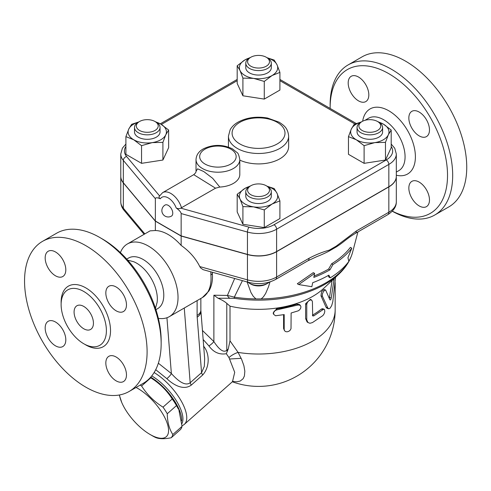<?xml version="1.0" encoding="UTF-8"?>
<svg xmlns="http://www.w3.org/2000/svg" width="491" height="491" viewBox="0 0 491 491"><rect width="100%" height="100%" fill="white"/><g stroke="black" fill="none" stroke-linecap="round" stroke-linejoin="round"><path stroke-width="0.74" d="M348.088 64.941L362.149 56.821A86.655 50.027 60 0 1 405.474 61.111A86.655 50.027 60 0 1 462.08 137.468A86.655 50.027 60 0 1 448.805 206.907L434.738 215.027A86.655 50.027 -120 0 0 448.019 145.588A86.655 50.027 -120 0 0 391.413 69.231A86.655 50.027 -120 0 0 348.082 64.941A86.655 50.027 -120 0 0 330.142 104.608L330.142 107.584A83.004 47.922 60 0 1 388.835 73.699A83.004 47.922 60 0 1 447.497 173.323A83.004 47.922 60 0 1 392.327 211.142M392.26 211.216A86.655 50.027 -120 0 0 434.744 215.027M330.142 108.437A83.004 47.922 60 0 1 330.142 107.584M419.161 112.046A14.595 8.427 60 0 1 428.692 124.904A14.595 8.427 60 0 1 426.458 136.602A14.595 8.427 60 0 1 419.161 135.878A14.595 8.427 60 0 1 409.629 123.02A14.595 8.427 60 0 1 411.863 111.322A14.595 8.427 60 0 1 419.161 112.046M429.478 199.96A14.595 8.427 60 0 1 426.458 206.643A14.595 8.427 60 0 1 415.214 202.734A14.595 8.427 60 0 1 408.843 188.047A14.595 8.427 60 0 1 411.863 181.363A14.595 8.427 60 0 1 423.107 185.273A14.595 8.427 60 0 1 429.478 199.96M348.187 82.985A14.595 8.427 60 0 1 351.206 76.301A14.595 8.427 60 0 1 362.45 80.211A14.595 8.427 60 0 1 368.821 94.898A14.595 8.427 60 0 1 365.801 101.582A14.595 8.427 60 0 1 354.557 97.672A14.595 8.427 60 0 1 348.187 82.985M396.311 176.398A25.538 14.742 180 0 1 396.311 176.478A25.538 14.742 180 0 1 388.835 186.899L276.605 251.693A25.538 14.742 180 0 1 247.439 254.547L181.148 236.054L155.352 221.159L123.327 182.891A25.538 14.742 180 0 1 120.78 176.478A25.538 14.742 180 0 1 120.78 176.398M125.905 144.059L122.406 148.141L120.78 153.984L120.78 176.324A25.538 14.742 0 0 0 123.327 182.738L155.352 221.011L181.148 235.907L247.439 254.393A25.538 14.742 0 0 0 276.605 251.545L388.835 186.752A25.538 14.742 0 0 0 396.311 176.324L396.311 153.984L394.739 148.233L391.192 144.059M181.148 235.907L181.148 213.56L247.439 232.053A25.538 14.742 0 0 0 276.605 229.205L388.835 164.411A25.538 14.742 0 0 0 396.311 153.984M219.796 187.059L212.689 178.325L203.771 171.549L197.603 168.812L196.026 171.298L196.019 159.569A21.892 12.637 0 0 0 202.433 168.505A21.892 12.637 0 0 0 226.29 171.242A21.892 12.637 0 0 0 239.804 159.569L239.804 174.465A21.892 12.637 180 0 1 219.796 187.059L215.531 188.188L180.792 208.141C179.344 208.89 177.81 208.81 176.171 207.914C179.319 210.271 180.976 212.155 181.148 213.56M155.352 221.011L155.352 198.671C155.524 197.456 157.181 197.492 160.33 198.769C158.9 197.824 158.648 196.866 159.575 195.897M391.192 130.029L391.192 147.699L385.466 160.035L364.101 163.337L348.463 154.309L348.463 136.639L351.323 129.078A19.155 11.06 0 0 0 356.282 139.757A19.155 11.06 0 0 0 374.786 142.623A19.155 11.06 0 0 0 388.332 134.798A19.155 11.06 0 0 0 383.373 124.119L391.192 130.029L388.332 134.798L385.466 142.365L374.786 142.623L364.101 145.667L356.282 139.757L348.463 136.639M279.913 200.887L272.094 204.004A19.155 11.06 0 0 0 277.047 193.325L279.913 200.887L279.913 218.556L264.275 227.585L242.91 224.283L237.184 211.946L237.184 194.276L245.003 188.366A19.155 11.06 0 0 0 240.044 199.045A19.155 11.06 0 0 0 253.589 206.871A19.155 11.06 0 0 0 272.094 204.004L264.275 209.915L253.589 206.871L242.91 206.613L240.044 199.045L237.184 194.276M155.199 121.621L160.809 124.119L168.634 130.029L168.634 147.699L162.908 160.035L141.543 163.337L125.905 154.309L125.905 136.639L128.765 129.078A19.155 11.06 0 0 0 133.724 139.757L125.905 136.639M267.098 57.735L274.187 60.062L277.047 64.83L279.913 72.392L279.913 90.062L264.275 99.09L242.91 95.788L237.184 83.452L237.184 65.782L245.003 59.871L250.619 57.373M377.757 121.621L383.373 124.119A19.155 11.06 0 0 0 378.598 122.106M385.466 160.035L385.466 142.365M364.101 163.337L364.101 145.667M264.275 227.585L264.275 209.915M242.91 224.283L242.91 206.613M141.543 145.667L133.724 139.757A19.155 11.06 0 0 0 152.222 142.623L141.543 145.667L141.543 163.337M138.499 122.106A19.155 11.06 0 0 0 128.765 129.078L131.625 124.309L138.714 121.983M168.634 130.029L165.768 134.798A19.155 11.06 0 0 0 160.809 124.119A19.155 11.06 0 0 0 156.04 122.106M361.075 122.099A19.155 11.06 0 0 0 351.323 129.078L354.189 124.309L361.327 121.971M382.599 127.47L382.599 131.938A12.772 7.371 180 0 1 369.827 139.309A12.772 7.371 180 0 1 357.055 131.938L357.055 127.47A12.772 7.371 0 0 0 369.827 134.841A12.772 7.371 0 0 0 382.599 127.47A12.772 7.371 0 0 0 378.856 122.259L377.567 121.51A10.943 6.322 180 0 1 377.567 130.446A10.943 6.322 180 0 1 362.088 130.446A10.943 6.322 180 0 1 362.088 121.51A10.943 6.322 180 0 1 377.567 121.51M360.799 122.259L362.088 121.51L360.799 122.259A12.772 7.371 0 0 0 357.055 127.47M249.778 186.353A19.155 11.06 0 0 0 245.003 188.366L250.619 185.868M267.049 186.218L274.187 188.55L277.047 193.325A19.155 11.06 0 0 0 267.3 186.347M271.314 191.717L271.314 196.185A12.772 7.371 180 0 1 258.548 203.556A12.772 7.371 180 0 1 245.776 196.185L245.776 191.717A12.772 7.371 0 0 0 258.548 199.088A12.772 7.371 0 0 0 271.314 191.717A12.772 7.371 0 0 0 267.577 186.506L266.288 185.758A10.943 6.322 180 0 1 266.288 194.694A10.943 6.322 180 0 1 250.809 194.694A10.943 6.322 180 0 1 250.809 185.758A10.943 6.322 180 0 1 266.288 185.758L267.577 186.506M250.809 185.758L249.52 186.506A12.772 7.371 0 0 0 245.776 191.717M165.768 134.798L162.908 142.365L152.222 142.623A19.155 11.06 0 0 0 165.768 134.798M162.908 160.035L162.908 142.365M160.035 127.47L160.035 131.938A12.772 7.371 180 0 1 156.298 137.155A12.772 7.371 180 0 1 142.378 138.75A12.772 7.371 180 0 1 134.497 131.938L134.497 127.47A12.772 7.371 0 0 0 142.378 134.282A12.772 7.371 0 0 0 156.298 132.68A12.772 7.371 0 0 0 160.035 127.47A12.772 7.371 0 0 0 156.298 122.259L155.009 121.51A10.943 6.322 180 0 1 155.009 130.446A10.943 6.322 180 0 1 139.53 130.446A10.943 6.322 180 0 1 139.53 121.51A10.943 6.322 180 0 1 155.009 121.51M139.53 121.51L138.235 122.259A12.772 7.371 0 0 0 134.497 127.47M249.778 57.858A19.155 11.06 0 0 0 245.003 59.871A19.155 11.06 0 0 0 240.044 70.557L237.184 65.782M279.913 72.392L272.094 75.51A19.155 11.06 0 0 0 277.047 64.83A19.155 11.06 0 0 0 267.319 57.858M272.094 75.51L264.275 81.42L253.589 78.376A19.155 11.06 0 0 0 272.094 75.51M264.275 99.09L264.275 81.42M253.589 78.376L242.91 78.118L240.044 70.557A19.155 11.06 0 0 0 253.589 78.376M242.91 95.788L242.91 78.118M271.314 63.222L271.314 67.69A12.772 7.371 180 0 1 263.434 74.503A12.772 7.371 180 0 1 249.52 72.907A12.772 7.371 180 0 1 245.776 67.69L245.776 63.222A12.772 7.371 0 0 0 249.52 68.433A12.772 7.371 0 0 0 263.434 70.035A12.772 7.371 0 0 0 271.314 63.222A12.772 7.371 0 0 0 267.577 58.012L266.288 57.263A10.943 6.322 180 0 1 266.288 66.199A10.943 6.322 180 0 1 250.809 66.199A10.943 6.322 180 0 1 250.809 57.263A10.943 6.322 180 0 1 266.288 57.263M250.809 57.263L249.52 58.012A12.772 7.371 0 0 0 245.776 63.222M168.253 205.373A6.383 3.689 60 0 1 172.421 210.995A6.383 3.689 60 0 1 171.445 216.114A6.383 6.383 0 0 1 162.724 213.775A6.383 6.383 0 0 1 165.056 205.054A6.383 3.689 60 0 1 168.253 205.373M196.026 171.316L196.026 171.298C196.21 172.04 195.455 173.163 193.749 174.673L215.531 188.188M270.013 281.914L268.417 287.026L265.619 293.508L263.385 296.895L261.169 298.927L255.928 298.927L253.209 296.257L250.975 292.55L247.09 281.944M307.943 260.776A5.475 3.161 -120 0 0 309.072 258.272L276.605 277.016A5.475 3.161 60 0 1 275.476 279.52L307.943 260.776L316.916 256.584A104.896 60.559 0 0 0 329.013 251.128L336.249 246.948A104.896 60.559 0 0 0 343.491 241.793C349.727 236.895 351.163 235.968 355.232 233.47L355.232 233.477A5.475 3.161 60 0 1 355.22 233.477M314.099 275.991A99.108 57.22 0 0 0 328.626 269.068L331.646 263.759A100.262 57.889 0 0 0 350.384 247.372L351.795 248.188A102.128 58.963 180 0 1 332.966 264.526L329.946 269.829A100.974 58.294 180 0 1 313.804 277.403L314.639 273.413L313.295 272.634L297.319 283.761L298.737 284.577L311.853 286.701L312.687 282.712A99.428 57.404 0 0 0 328.853 275.156L330.234 277.845A98.268 56.735 0 0 0 348.868 261.39L347.947 257.714L351.795 248.188M330.234 277.845L328.915 277.084L328.141 275.561M269.221 282.159A12.772 7.371 180 0 1 267.577 283.319A12.772 7.371 180 0 1 249.52 283.319A12.772 7.371 180 0 1 247.881 282.165M249.52 283.319L250.809 284.068A10.943 6.322 0 0 0 266.288 284.068L267.577 283.319M255.928 298.927A95.107 54.912 180 0 1 234.311 297.135L227.425 295.435A5.475 4.345 82.5 0 0 229.935 298.276L234.551 298.338A5.475 1.142 -81.3 0 1 234.311 297.135L242.425 280.643M314.639 273.413L298.737 284.577M329.946 269.829L328.626 269.068M332.966 264.526L331.646 263.759M388.835 186.899L388.835 212.222L356.362 230.966A5.475 3.161 60 0 1 355.232 233.477L387.7 214.727C393.555 210.977 396.427 206.668 396.311 201.795A25.538 14.742 180 0 1 388.835 212.222A5.475 3.161 60 0 1 387.7 214.727M356.362 230.966L336.151 246.181A5.475 2.369 49.8 0 1 336.249 246.948M276.605 251.693L276.605 277.016A25.538 14.742 180 0 1 247.439 279.864A5.475 1.946 105.6 0 0 248.348 282.294L203.059 269.657L200.58 267.865L199.782 266.576C195.663 258.315 189.452 251.263 181.148 245.42L181.148 236.054M329.013 251.128A5.475 3.787 -107.3 0 0 329.289 250.146C322.618 251.975 315.879 254.682 309.072 258.272M229.935 298.276L218.065 298.233L213.88 295.214L213.88 341.595L202.427 330.461M227.235 351.482L228.235 349.021L226.781 350.31C222.595 353.759 217.077 346.45 213.88 341.595A5.475 1.092 141.7 0 1 208.945 345.946C213.524 352.317 219.324 354.901 226.339 353.71L227.235 351.482A5.475 2.234 48.4 0 1 226.781 350.31L226.781 303.37L230.009 306.157A76.621 44.233 0 0 0 323.815 288.272L338.753 274.248C345.781 267.663 350.396 260.334 352.587 252.251A95.107 54.912 180 0 1 348.843 261.286M218.065 298.233C222.036 299.983 224.946 301.689 226.781 303.37M226.339 353.71L228.959 357.552L234.716 372.325L232.482 381.667L184.321 424.371A36.487 14.896 -131.6 0 0 180.78 400.22A36.487 14.896 -131.6 0 0 154.106 372.546M203.139 339.484L208.945 345.946M182.026 425.666A36.487 14.896 -131.6 0 0 184.321 424.371M181.394 309.686L197.112 300.602L197.112 315.406A12.772 7.371 0 0 0 200.85 310.195L204.661 358.675L204.324 366.354L201.574 372.663A5.475 2.234 -131.6 0 0 202.697 374.983C210.025 366.943 209.712 353.213 203.513 346.1M155.708 369.686L166.823 378.641C172.955 384.471 183.26 390.971 191.306 385.079L202.697 374.983M151.762 375.891A34.658 14.153 48.4 0 1 164.381 385.852A34.658 14.153 48.4 0 1 181.909 423.573M150.737 377.125A34.658 14.153 48.4 0 1 163.135 386.957A34.658 14.153 48.4 0 1 181.664 420.916M150.43 377.469A33.75 13.779 48.4 0 1 178.521 409.279L176.484 405.578A37.856 15.454 -131.6 0 0 172.224 398.968C166.774 390.425 159.636 383.373 150.811 377.818A37.856 15.454 -131.6 0 0 150.375 377.53M140.174 385.091A37.856 15.454 48.4 0 1 141.586 386C147.036 394.549 154.174 401.595 163.006 407.149A37.856 15.454 48.4 0 1 167.259 413.76C167.425 422.186 169.285 429.116 172.826 434.541A37.856 15.454 48.4 0 1 171.206 437.763L180.43 429.582A37.856 15.454 -131.6 0 0 182.051 426.366L178.945 410.273M150.811 377.818L141.586 386M119.479 394.967A33.75 13.779 -131.6 0 0 121.768 402.546A33.75 13.779 -131.6 0 0 150.093 434.486A33.75 13.779 -131.6 0 0 167.548 424.39A33.75 13.779 -131.6 0 0 136.062 387.467M152.462 435.855L150.093 434.486L152.462 435.855A37.856 15.454 48.4 0 0 155.359 437.395C158.949 439.015 164.233 439.138 171.206 437.763M121.768 402.546L119.295 395.003M172.224 398.968L163.006 407.149M176.484 405.578L167.259 413.76M182.051 426.366L172.826 434.541M232.709 381.446L236.815 381.802L240.209 381.047L243.094 378.751L244.408 375.983L244.837 371.233L243.904 365.727L241.615 359.32L238.086 352.415A10.943 4.413 -30.2 0 0 228.959 357.552L234.716 372.325L232.482 381.667L232.986 381.163M241.167 358.326L229.776 358.995M230.009 306.157L230.009 340.852L238.086 352.415A76.621 44.233 0 0 0 335.169 309.784L335.169 282.552M328.596 308.729L327 308.262L326.061 307.243L320.967 295.785L321.55 291.654L324.048 289.481L325.625 290.034L324.483 290.39L323.195 291.992L322.372 294.091L322.342 296.122L327.927 308.213L329.001 308.765L330.173 308.084L331.701 305.549L332.812 301.646L335.574 277.231M329.363 298.35L332.076 280.514M273.493 314.044L273.156 313.025L276.593 308.839A76.621 44.233 0 0 0 296.852 304.156L299.344 304.475L300.363 305.408L300.946 306.734L300.67 308.262L299.633 309.827L298.289 310.809L291.126 313L291.01 328.7L290.206 330.173L288.904 331.247L287.235 331.806L285.848 331.689L284.663 330.891L284.197 329.694L284.191 314.602L275.525 315.756L273.567 314.234L273.751 311.938L274.807 310.766L276.55 309.95L298.184 304.954L300.339 305.384M284.51 330.676L283.595 328.504L283.595 314.725M308.182 322.71L307.078 321.93L305.617 318.622L305.617 303.726L310.416 299.326L311.668 300.111L310.275 299.97L308.716 300.817L307.348 302.468L306.765 304.156L306.752 319.837L307.949 322.526L309.956 323.268L312.405 322.605L322.912 315.56L324.152 313.767L324.79 311.632L324.576 309.661L323.52 309.287L313.749 315.897L312.687 315.909L312.405 301.56L311.668 300.111M312.411 315.179L312.466 315.148A76.621 44.233 0 0 0 321.28 309.121L322.599 308.698L324.146 309.281M334.187 278.532L331.235 298C330.811 299.694 330.369 300.289 329.909 299.78L325.625 290.034M228.235 349.021L230.009 340.852M197.112 315.406A25.538 14.748 120 0 0 197.179 317.186L201.574 372.663L190.189 382.759A5.475 2.234 -131.6 0 0 191.306 385.079M184.266 308.023L190.189 382.759C184.524 386.963 176.398 379.058 171.365 373.541A5.475 1.436 -43.8 0 1 166.823 378.641M210.792 271.818L210.897 274.917A4.928 2.547 -4.7 0 0 212.339 272.91L212.486 276.734C212.456 282.19 211.265 286.947 208.914 291.003L202.353 297.583A41.956 24.225 60 0 0 210.897 274.917M120.424 252.65A41.956 24.225 60 0 1 127.384 243.972L150.086 230.862L155.352 230.525A41.956 24.225 60 0 1 168.253 234.563A41.956 24.225 60 0 1 181.148 245.42M127.384 243.972A41.956 24.225 60 0 1 148.362 246.046A41.956 24.225 60 0 1 175.772 283.025A41.956 24.225 60 0 1 169.34 316.646A41.956 24.225 60 0 1 158.341 318.334M197.112 300.602L199.297 299.35M126.721 259.095L128.556 258.039A29.19 16.854 60 0 1 143.151 259.487A29.19 16.854 60 0 1 162.214 285.203A29.19 16.854 60 0 1 157.74 308.594L155.911 309.655M127.648 260.132L133.669 261.715A29.19 16.854 60 0 1 136.701 263.207A29.19 16.854 60 0 1 157.114 302.327L155.475 308.33M161.158 343.669L161.158 340.693A83.004 47.922 -120 0 0 102.466 239.031L99.882 237.546A86.655 50.027 60 0 1 161.158 343.669A86.655 50.027 60 0 1 143.206 383.342L129.151 391.456A86.655 50.027 60 0 1 42.496 341.429A86.655 50.027 60 0 1 42.496 241.369A86.655 50.027 60 0 1 85.821 245.66A86.655 50.027 60 0 1 142.433 322.022A86.655 50.027 60 0 1 129.151 391.456M42.496 241.369L56.557 233.25A86.655 50.027 60 0 1 99.882 237.546L102.466 239.031M45.172 257.922A14.595 8.427 60 0 1 48.198 251.245A14.595 8.427 60 0 1 59.442 255.154A14.595 8.427 60 0 1 65.812 269.841A14.595 8.427 60 0 1 62.793 276.525A14.595 8.427 60 0 1 51.543 272.609A14.595 8.427 60 0 1 45.172 257.922M55.495 345.842A14.595 8.427 60 0 1 45.958 332.978A14.595 8.427 60 0 1 48.198 321.286A14.595 8.427 60 0 1 55.495 322.01A14.595 8.427 60 0 1 65.027 334.868A14.595 8.427 60 0 1 62.793 346.56A14.595 8.427 60 0 1 55.495 345.842M126.469 374.903A14.595 8.427 60 0 1 123.45 381.581A14.595 8.427 60 0 1 112.2 377.671A14.595 8.427 60 0 1 105.829 362.984A14.595 8.427 60 0 1 108.855 356.306A14.595 8.427 60 0 1 120.099 360.216A14.595 8.427 60 0 1 126.469 374.903M116.152 286.99A14.595 8.427 60 0 1 125.684 299.848A14.595 8.427 60 0 1 123.45 311.54A14.595 8.427 60 0 1 116.152 310.821A14.595 8.427 60 0 1 106.615 297.957A14.595 8.427 60 0 1 108.855 286.265A14.595 8.427 60 0 1 116.152 286.99M83.758 291.464A32.013 18.486 60 0 1 104.675 319.678A32.013 18.486 60 0 1 99.765 345.333A32.013 18.486 60 0 1 67.752 326.846A32.013 18.486 60 0 1 67.752 289.88A32.013 18.486 60 0 1 83.758 291.464M83.758 328.774A13.68 7.899 60 0 1 74.822 316.72A13.68 7.899 60 0 1 76.915 305.758A13.68 7.899 60 0 1 90.602 313.657A13.68 7.899 60 0 1 90.602 329.455A13.68 7.899 60 0 1 83.758 328.774M155.352 230.525L155.352 221.159M362.653 121.209A37.562 21.684 60 0 1 388.835 110.806A37.562 21.684 60 0 1 415.122 152.284A37.562 21.684 60 0 1 396.311 175.219M396.311 172.095L398.802 170.659A30.264 17.473 -120 0 0 403.442 146.41A30.264 17.473 -120 0 0 383.674 119.743A30.264 17.473 -120 0 0 368.538 118.245M247.439 254.393L247.439 232.053A3.646 1.295 105.6 0 1 249.023 227.18L180.792 208.141M391.192 146.447A21.892 12.637 180 0 1 386.251 159.943L274.027 224.737A3.646 2.105 60 0 1 276.605 229.205L276.605 251.545M274.027 224.737A21.892 12.637 180 0 1 249.023 227.18M386.251 159.943A3.646 2.105 60 0 1 388.835 164.411L388.835 186.752M279.913 80.671L354.962 124.002M161.367 124.444L237.184 80.671M120.78 153.984A25.538 14.742 0 0 0 123.327 160.397L155.352 198.671M159.526 195.835L126.61 156.5A3.646 2.682 140.1 0 0 123.327 160.397L123.327 182.738M126.61 156.5A21.892 12.637 180 0 1 125.905 146.447M205.017 164.037A18.241 10.532 180 0 1 213.192 146.416A18.241 10.532 180 0 1 235.533 159.317A18.241 10.532 180 0 1 205.017 164.037M176.171 207.914A12.772 7.371 -120 0 0 168.253 197.922A12.772 7.371 -120 0 0 160.33 198.769M181.529 207.822A16.418 9.476 -120 0 0 162.619 192.644L159.244 196.382M348.487 261.893A95.107 54.912 180 0 1 261.169 298.927M247.439 254.547L247.439 279.864L199.782 266.576M336.151 246.181L329.289 250.146M120.78 201.795C120.841 204.986 121.934 207.84 124.057 210.351A5.475 4.026 -39.9 0 1 123.327 208.209A25.538 14.742 180 0 1 120.78 201.795L120.78 176.478M144.82 233.9L123.327 208.209L123.327 182.891M234.551 298.338A94.149 54.36 0 0 0 338.753 274.248M234.667 278.477L227.425 295.435L213.88 295.214M320.967 295.785L322.452 296.398M326.061 307.243L327.669 307.74M332.763 279.87L333.923 280.06M329.547 297.601L331.235 298M276.593 308.839L277.022 309.858M283.595 328.504L284.191 329.498M296.852 304.156L297.761 305.071M305.617 303.726L306.74 304.561M305.617 318.622L306.74 319.457M321.28 309.121L322.771 309.723M312.466 315.148L313.749 315.897M166.94 317.745L171.365 373.541L158.354 363.211M200.88 310.963A12.772 7.985 175.5 0 1 197.179 317.186M84.765 344.301A34.935 20.168 -120 0 0 110.518 331.284A34.935 20.168 -120 0 0 85.821 287.892A34.935 20.168 -120 0 0 61.142 303.383M239.841 143.931A26.453 15.27 180 0 1 251.699 118.38A26.453 15.27 180 0 1 284.099 137.081A26.453 15.27 180 0 1 239.841 143.931M237.263 148.399A30.098 17.375 0 0 0 270.068 152.167A30.098 17.375 0 0 0 288.647 136.111C287.812 127.85 283.896 125.408 279.176 122.21L267.552 118.03C256.394 116.134 246.476 117.552 237.791 122.284C234.397 124.266 231.862 126.727 230.181 129.655L228.444 136.111A30.098 17.375 0 0 0 237.263 148.399M228.462 147.079A30.098 17.375 180 0 1 228.444 146.533L228.444 136.111M288.647 136.111L288.647 146.533A30.098 17.375 180 0 1 271.621 162.19A30.098 17.375 180 0 1 239.804 160.134M368.545 118.245L364.93 120.332M279.913 79.438L356.263 123.517M160.299 123.83L237.184 79.438M239.804 159.569C238.982 155.297 238.067 152.965 237.073 152.572L232.464 148.865C222.859 144.28 213.211 144.25 203.526 148.773C198.812 151.332 196.308 154.935 196.019 159.569M193.749 174.673L162.619 192.644M352.587 252.251L357.914 231.924M248.348 282.294C258.186 284.755 267.233 283.829 275.476 279.52M124.057 210.351L144.109 234.311M232.341 381.783A76.621 76.621 0 0 0 335.169 309.784M212.302 272.235L212.339 272.91M169.34 316.646L181.652 309.533M199.131 299.442L202.353 297.583M200.85 310.195L200.85 298.448M396.311 201.795L396.311 176.478"/></g></svg>
